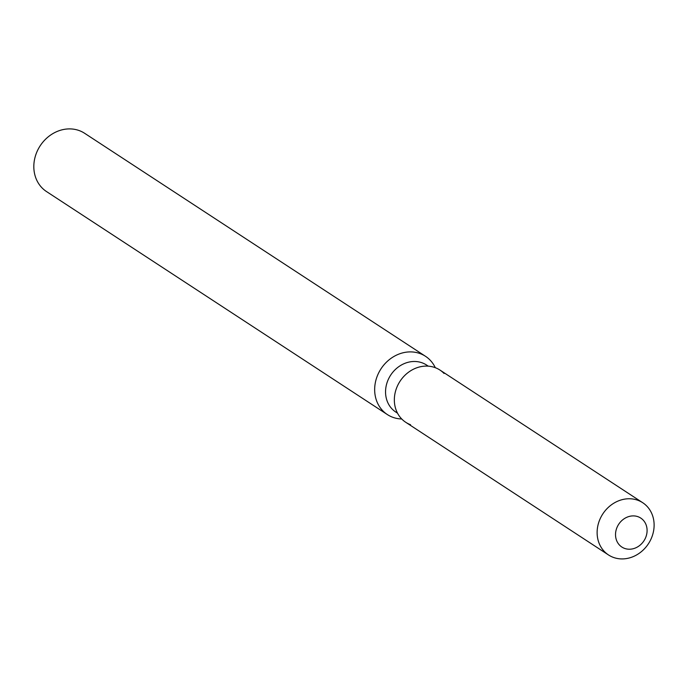 <?xml version="1.0" encoding="UTF-8"?>
<svg xmlns="http://www.w3.org/2000/svg" width="688" height="688" viewBox="0 0 688 688"><rect width="100%" height="100%" fill="white"/><g stroke="black" fill="none" stroke-linecap="round" stroke-linejoin="round"><path stroke-width="1.03" d="M638.12 516.748A17.295 15.093 123.2 0 0 617.807 525.761A17.295 15.093 123.2 0 0 621.84 547.029A17.295 15.093 123.2 0 0 624.498 548.37A17.295 15.093 123.2 0 0 644.811 539.358A17.295 15.093 123.2 0 0 640.777 518.09A17.295 15.093 123.2 0 0 638.12 516.748A17.295 15.093 123.2 0 0 617.807 525.761A17.295 15.093 123.2 0 0 621.84 547.029A17.295 15.093 123.2 0 0 624.498 548.37A17.295 15.093 123.2 0 0 644.811 539.358A17.295 15.093 123.2 0 0 640.777 518.09A17.295 15.093 123.2 0 0 638.12 516.748M444.07 373.472A31.218 27.253 123.2 0 0 435.134 367.633A31.218 27.253 123.2 0 0 397.131 386.656A31.218 27.253 123.2 0 0 410.547 424.711M428.28 366.154L426.577 365.044A28.096 24.527 123.2 0 0 422.26 362.868A28.096 24.527 123.2 0 0 389.262 377.506A28.096 24.527 123.2 0 0 395.815 412.069L397.518 413.178M435.289 367.684A34.813 30.392 123.2 0 0 425.511 356.307A34.813 30.392 123.2 0 0 420.153 353.615A34.813 30.392 123.2 0 0 379.26 371.752A34.813 30.392 123.2 0 0 387.387 414.58A34.813 30.392 123.2 0 0 392.736 417.272A34.813 30.392 123.2 0 0 401.732 418.983M425.511 356.307L84.667 133.317A34.813 30.392 123.2 0 0 79.309 130.617A34.813 30.392 123.2 0 0 38.416 148.763A34.813 30.392 123.2 0 0 46.543 191.582L387.387 414.58M642.712 502.713L439.933 370.049A31.218 27.253 123.2 0 0 435.134 367.633A31.218 27.253 123.2 0 0 398.464 383.895A31.218 27.253 123.2 0 0 405.748 422.294L608.527 554.967A31.218 27.253 123.2 0 0 613.335 557.383A31.218 27.253 123.2 0 0 649.997 541.112A31.218 27.253 123.2 0 0 642.712 502.713A31.218 27.253 123.2 0 0 637.914 500.296A31.218 27.253 123.2 0 0 601.243 516.568A31.218 27.253 123.2 0 0 608.527 554.967"/></g></svg>
